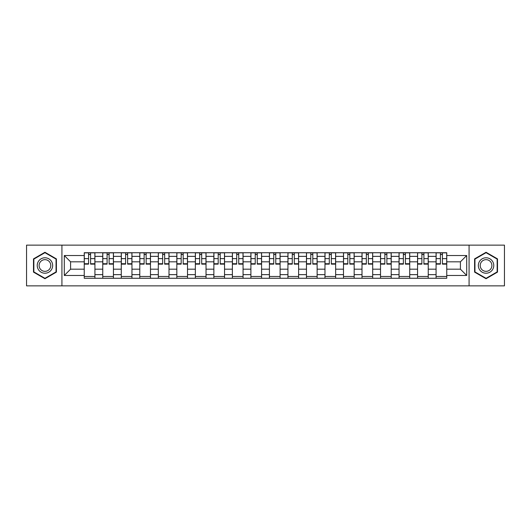 <?xml version="1.0" encoding="UTF-8"?>
<svg xmlns="http://www.w3.org/2000/svg" width="531" height="531" viewBox="0 0 531 531"><rect width="100%" height="100%" fill="white"/><g stroke="black" fill="none" stroke-linecap="round" stroke-linejoin="round"><path stroke-width="0.8" d="M469.079 285.857L504.45 285.857L504.45 245.143L26.55 245.143L26.55 285.857L469.079 285.857L469.079 245.143M102.755 278.264L102.755 256.36L94.923 256.36L94.923 278.264M94.923 256.36L94.923 252.736M102.755 256.36L102.755 252.736M113.442 252.736L113.442 278.264M121.274 278.264L121.274 252.736M131.96 252.736L131.96 278.264M139.792 278.264L139.792 252.736M150.479 252.736L150.479 278.264M158.311 278.264L158.311 252.736M168.997 252.736L168.997 278.264M176.83 278.264L176.83 252.736M187.509 252.736L187.509 278.264M195.348 278.264L195.348 252.736M206.028 252.736L206.028 278.264M213.867 278.264L213.867 252.736M224.547 252.736L224.547 278.264M232.379 278.264L232.379 252.736M243.065 252.736L243.065 278.264M250.897 278.264L250.897 252.736M261.584 252.736L261.584 278.264M269.416 278.264L269.416 252.736M280.102 252.736L280.102 278.264M287.935 278.264L287.935 252.736M298.621 252.736L298.621 278.264M306.453 278.264L306.453 252.736M317.133 252.736L317.133 278.264M324.972 278.264L324.972 252.736M335.652 252.736L335.652 278.264M343.491 278.264L343.491 252.736M354.17 252.736L354.17 278.264M362.003 278.264L362.003 252.736M372.689 252.736L372.689 278.264M380.521 278.264L380.521 252.736M391.208 252.736L391.208 278.264M399.04 278.264L399.04 252.736M409.726 252.736L409.726 278.264M417.558 278.264L417.558 252.736M428.245 252.736L428.245 278.264M436.077 278.264L436.077 252.736M436.077 269.177L428.245 269.177M417.558 269.177L409.726 269.177M399.04 269.177L391.208 269.177M380.521 269.177L372.689 269.177M362.003 269.177L354.17 269.177M343.491 269.177L335.652 269.177M324.972 269.177L317.133 269.177M306.453 269.177L298.621 269.177M287.935 269.177L280.102 269.177M269.416 269.177L261.584 269.177M250.897 269.177L243.065 269.177M232.379 269.177L224.547 269.177M213.867 269.177L206.028 269.177M195.348 269.177L187.509 269.177M176.83 269.177L168.997 269.177M158.311 269.177L150.479 269.177M139.792 269.177L131.96 269.177M121.274 269.177L113.442 269.177M102.755 269.177L94.923 269.177M436.077 261.823L428.245 261.823M417.558 261.823L409.726 261.823M399.04 261.823L391.208 261.823M380.521 261.823L372.689 261.823M362.003 261.823L354.17 261.823M343.491 261.823L335.652 261.823M324.972 261.823L317.133 261.823M306.453 261.823L298.621 261.823M287.935 261.823L280.102 261.823M269.416 261.823L261.584 261.823M250.897 261.823L243.065 261.823M232.379 261.823L224.547 261.823M213.867 261.823L206.028 261.823M195.348 261.823L187.509 261.823M176.83 261.823L168.997 261.823M158.311 261.823L150.479 261.823M139.792 261.823L131.96 261.823M121.274 261.823L113.442 261.823M102.755 261.823L94.923 261.823M70.59 269.177L84.243 269.177L84.243 261.823L70.59 261.823L70.59 269.177L64.297 275.47L64.297 255.53L84.243 255.53L84.243 261.823M446.757 261.823L446.757 269.177L460.41 269.177L460.41 261.823L446.757 261.823L446.757 252.736L84.243 252.736L84.243 255.53M446.757 255.53L466.703 255.53L466.703 275.47L446.757 275.47L446.757 269.177M84.243 269.177L84.243 278.264L446.757 278.264L446.757 275.47M84.243 275.47L64.297 275.47M61.921 285.857L61.921 245.143M56.405 258.889L44.949 252.271L33.493 258.889L33.493 272.111L44.949 278.729L56.405 272.111L56.405 258.889M497.507 258.889L486.051 252.271L474.595 258.889L474.595 272.111L486.051 278.729L497.507 272.111L497.507 258.889M94.923 276.478L84.243 276.478M88.571 254.522L90.589 254.522M113.442 276.478L102.755 276.478M107.089 254.522L109.107 254.522M131.96 276.478L121.274 276.478M125.608 254.522L127.626 254.522M150.479 276.478L139.792 276.478M144.127 254.522L146.144 254.522M168.997 276.478L158.311 276.478M162.645 254.522L164.663 254.522M187.509 276.478L176.83 276.478M181.164 254.522L183.182 254.522M206.028 276.478L195.348 276.478M199.676 254.522L201.694 254.522M224.547 276.478L213.867 276.478M218.195 254.522L220.212 254.522M243.065 276.478L232.379 276.478M236.713 254.522L238.731 254.522M261.584 276.478L250.897 276.478M255.232 254.522L257.25 254.522M280.102 276.478L269.416 276.478M273.75 254.522L275.768 254.522M298.621 276.478L287.935 276.478M292.269 254.522L294.287 254.522M317.133 276.478L306.453 276.478M310.788 254.522L312.805 254.522M335.652 276.478L324.972 276.478M329.306 254.522L331.324 254.522M354.17 276.478L343.491 276.478M347.818 254.522L349.836 254.522M372.689 276.478L362.003 276.478M366.337 254.522L368.355 254.522M391.208 276.478L380.521 276.478M384.856 254.522L386.873 254.522M409.726 276.478L399.04 276.478M403.374 254.522L405.392 254.522M428.245 276.478L417.558 276.478M421.893 254.522L423.911 254.522M446.757 276.478L436.077 276.478M440.411 254.522L442.429 254.522M64.297 255.53L70.59 261.823M460.41 269.177L466.703 275.47M460.41 261.823L466.703 255.53M90.589 263.728L94.863 263.728L94.863 264.133L90.589 264.133L90.589 252.856L94.863 252.856L92.487 252.856M94.863 263.728L94.863 252.856M88.571 254.402L90.589 254.402M86.672 252.856L84.296 252.856L84.296 264.133L88.571 264.133L88.571 252.856L86.852 252.856M84.296 252.856L92.314 252.856M109.107 263.728L113.382 263.728L113.382 264.133L109.107 264.133L109.107 252.856L113.382 252.856L111.006 252.856M113.382 263.728L113.382 252.856M107.089 254.402L109.107 254.402M105.191 252.856L102.815 252.856L102.815 264.133L107.089 264.133L107.089 252.856L105.37 252.856M102.815 252.856L110.826 252.856M127.626 263.728L131.9 263.728L131.9 264.133L127.626 264.133L127.626 252.856L131.9 252.856L129.524 252.856M131.9 263.728L131.9 252.856M125.608 254.402L127.626 254.402M123.71 252.856L121.334 252.856L121.334 264.133L125.608 264.133L125.608 252.856L123.889 252.856M121.334 252.856L129.345 252.856M38.265 269.356A7.713 7.713 0 0 0 48.806 272.184A7.713 7.713 0 0 0 51.633 261.644A7.713 7.713 0 0 0 41.093 258.816A7.713 7.713 0 0 0 38.265 269.356M39.891 268.42A5.841 5.841 0 0 0 47.87 270.558A5.841 5.841 0 0 0 50.007 262.579A5.841 5.841 0 0 0 42.029 260.442A5.841 5.841 0 0 0 39.891 268.42M44.949 252.683L56.047 259.095L56.047 271.905L44.949 278.317L33.851 271.905L33.851 259.095L44.949 252.683M479.367 269.356A7.713 7.713 0 0 0 489.907 272.184A7.713 7.713 0 0 0 492.735 261.644A7.713 7.713 0 0 0 482.194 258.816A7.713 7.713 0 0 0 479.367 269.356M480.993 268.42A5.841 5.841 0 0 0 488.971 270.558A5.841 5.841 0 0 0 491.109 262.579A5.841 5.841 0 0 0 483.13 260.442A5.841 5.841 0 0 0 480.993 268.42M486.051 252.683L497.149 259.095L497.149 271.905L486.051 278.317L474.953 271.905L474.953 259.095L486.051 252.683M146.144 263.728L150.419 263.728L150.419 264.133L146.144 264.133L146.144 252.856L150.419 252.856L148.043 252.856M150.419 263.728L150.419 252.856M144.127 254.402L146.144 254.402M142.228 252.856L139.852 252.856L139.852 264.133L144.127 264.133L144.127 252.856L142.408 252.856M139.852 252.856L147.864 252.856M164.663 263.728L168.938 263.728L168.938 264.133L164.663 264.133L164.663 252.856L168.938 252.856L166.561 252.856M168.938 263.728L168.938 252.856M162.645 254.402L164.663 254.402M160.747 252.856L158.371 252.856L158.371 264.133L162.645 264.133L162.645 252.856L160.92 252.856M158.371 252.856L166.382 252.856M183.182 263.728L187.45 263.728L187.45 264.133L183.182 264.133L183.182 252.856L187.45 252.856L185.08 252.856M187.45 263.728L187.45 252.856M181.164 254.402L183.182 254.402M179.259 252.856L176.889 252.856L176.889 264.133L181.164 264.133L181.164 252.856L179.438 252.856M176.889 252.856L184.901 252.856M201.694 263.728L205.968 263.728L205.968 264.133L201.694 264.133L201.694 252.856L205.968 252.856L203.599 252.856M205.968 263.728L205.968 252.856M199.676 254.402L201.694 254.402M197.778 252.856L195.408 252.856L195.408 264.133L199.676 264.133L199.676 252.856L197.957 252.856M195.408 252.856L203.419 252.856M220.212 263.728L224.487 263.728L224.487 264.133L220.212 264.133L220.212 252.856L224.487 252.856L222.111 252.856M224.487 263.728L224.487 252.856M218.195 254.402L220.212 254.402M216.296 252.856L213.927 252.856L213.927 264.133L218.195 264.133L218.195 252.856L216.475 252.856M213.927 252.856L221.938 252.856M238.731 263.728L243.006 263.728L243.006 264.133L238.731 264.133L238.731 252.856L243.006 252.856L240.629 252.856M243.006 263.728L243.006 252.856M236.713 254.402L238.731 254.402M234.815 252.856L232.439 252.856L232.439 264.133L236.713 264.133L236.713 252.856L234.994 252.856M232.439 252.856L240.457 252.856M257.25 263.728L261.524 263.728L261.524 264.133L257.25 264.133L257.25 252.856L261.524 252.856L259.148 252.856M261.524 263.728L261.524 252.856M255.232 254.402L257.25 254.402M253.333 252.856L250.957 252.856L250.957 264.133L255.232 264.133L255.232 252.856L253.513 252.856M250.957 252.856L258.969 252.856M275.768 263.728L280.043 263.728L280.043 264.133L275.768 264.133L275.768 252.856L280.043 252.856L277.667 252.856M280.043 263.728L280.043 252.856M273.75 254.402L275.768 254.402M271.852 252.856L269.476 252.856L269.476 264.133L273.75 264.133L273.75 252.856L272.031 252.856M269.476 252.856L277.487 252.856M294.287 263.728L298.561 263.728L298.561 264.133L294.287 264.133L294.287 252.856L298.561 252.856L296.185 252.856M298.561 263.728L298.561 252.856M292.269 254.402L294.287 254.402M290.371 252.856L287.994 252.856L287.994 264.133L292.269 264.133L292.269 252.856L290.543 252.856M287.994 252.856L296.006 252.856M312.805 263.728L317.073 263.728L317.073 264.133L312.805 264.133L312.805 252.856L317.073 252.856L314.704 252.856M317.073 263.728L317.073 252.856M310.788 254.402L312.805 254.402M308.889 252.856L306.513 252.856L306.513 264.133L310.788 264.133L310.788 252.856L309.062 252.856M306.513 252.856L314.525 252.856M331.324 263.728L335.592 263.728L335.592 264.133L331.324 264.133L331.324 252.856L335.592 252.856L333.222 252.856M335.592 263.728L335.592 252.856M329.306 254.402L331.324 254.402M327.401 252.856L325.032 252.856L325.032 264.133L329.306 264.133L329.306 252.856L327.581 252.856M325.032 252.856L333.043 252.856M349.836 263.728L354.111 263.728L354.111 264.133L349.836 264.133L349.836 252.856L354.111 252.856L351.741 252.856M354.111 263.728L354.111 252.856M347.818 254.402L349.836 254.402M345.92 252.856L343.55 252.856L343.55 264.133L347.818 264.133L347.818 252.856L346.099 252.856M343.55 252.856L351.562 252.856M368.355 263.728L372.629 263.728L372.629 264.133L368.355 264.133L368.355 252.856L372.629 252.856L370.253 252.856M372.629 263.728L372.629 252.856M366.337 254.402L368.355 254.402M364.439 252.856L362.062 252.856L362.062 264.133L366.337 264.133L366.337 252.856L364.618 252.856M362.062 252.856L370.08 252.856M386.873 263.728L391.148 263.728L391.148 264.133L386.873 264.133L386.873 252.856L391.148 252.856L388.772 252.856M391.148 263.728L391.148 252.856M384.856 254.402L386.873 254.402M382.957 252.856L380.581 252.856L380.581 264.133L384.856 264.133L384.856 252.856L383.136 252.856M380.581 252.856L388.592 252.856M405.392 263.728L409.666 263.728L409.666 264.133L405.392 264.133L405.392 252.856L409.666 252.856L407.29 252.856M409.666 263.728L409.666 252.856M403.374 254.402L405.392 254.402M401.476 252.856L399.1 252.856L399.1 264.133L403.374 264.133L403.374 252.856L401.655 252.856M399.1 252.856L407.111 252.856M423.911 263.728L428.185 263.728L428.185 264.133L423.911 264.133L423.911 252.856L428.185 252.856L425.809 252.856M428.185 263.728L428.185 252.856M421.893 254.402L423.911 254.402M419.994 252.856L417.618 252.856L417.618 264.133L421.893 264.133L421.893 252.856L420.174 252.856M417.618 252.856L425.63 252.856M442.429 263.728L446.704 263.728L446.704 264.133L442.429 264.133L442.429 252.856L446.704 252.856L444.328 252.856M446.704 263.728L446.704 252.856M440.411 254.402L442.429 254.402M438.513 252.856L436.137 252.856L436.137 264.133L440.411 264.133L440.411 252.856L438.686 252.856M436.137 252.856L444.148 252.856M417.558 256.36L409.726 256.36M399.04 256.36L391.208 256.36M380.521 256.36L372.689 256.36M362.003 256.36L354.17 256.36M343.491 256.36L335.652 256.36M324.972 256.36L317.133 256.36M306.453 256.36L298.621 256.36M287.935 256.36L280.102 256.36M269.416 256.36L261.584 256.36M250.897 256.36L243.065 256.36M232.379 256.36L224.547 256.36M213.867 256.36L206.028 256.36M195.348 256.36L187.509 256.36M176.83 256.36L168.997 256.36M158.311 256.36L150.479 256.36M139.792 256.36L131.96 256.36M121.274 256.36L113.442 256.36M436.077 256.36L428.245 256.36M417.558 274.64L409.726 274.64M399.04 274.64L391.208 274.64M380.521 274.64L372.689 274.64M362.003 274.64L354.17 274.64M343.491 274.64L335.652 274.64M324.972 274.64L317.133 274.64M306.453 274.64L298.621 274.64M287.935 274.64L280.102 274.64M269.416 274.64L261.584 274.64M250.897 274.64L243.065 274.64M232.379 274.64L224.547 274.64M213.867 274.64L206.028 274.64M195.348 274.64L187.509 274.64M176.83 274.64L168.997 274.64M158.311 274.64L150.479 274.64M139.792 274.64L131.96 274.64M121.274 274.64L113.442 274.64M102.755 274.64L94.923 274.64M436.077 274.64L428.245 274.64M90.589 258.624L94.863 258.624M84.296 263.728L88.571 263.728M84.296 258.624L88.571 258.624M109.107 258.624L113.382 258.624M102.815 263.728L107.089 263.728M102.815 258.624L107.089 258.624M127.626 258.624L131.9 258.624M121.334 263.728L125.608 263.728M121.334 258.624L125.608 258.624M146.144 258.624L150.419 258.624M139.852 263.728L144.127 263.728M139.852 258.624L144.127 258.624M164.663 258.624L168.938 258.624M158.371 263.728L162.645 263.728M158.371 258.624L162.645 258.624M183.182 258.624L187.45 258.624M176.889 263.728L181.164 263.728M176.889 258.624L181.164 258.624M201.694 258.624L205.968 258.624M195.408 263.728L199.676 263.728M195.408 258.624L199.676 258.624M220.212 258.624L224.487 258.624M213.927 263.728L218.195 263.728M213.927 258.624L218.195 258.624M238.731 258.624L243.006 258.624M232.439 263.728L236.713 263.728M232.439 258.624L236.713 258.624M257.25 258.624L261.524 258.624M250.957 263.728L255.232 263.728M250.957 258.624L255.232 258.624M275.768 258.624L280.043 258.624M269.476 263.728L273.75 263.728M269.476 258.624L273.75 258.624M294.287 258.624L298.561 258.624M287.994 263.728L292.269 263.728M287.994 258.624L292.269 258.624M312.805 258.624L317.073 258.624M306.513 263.728L310.788 263.728M306.513 258.624L310.788 258.624M331.324 258.624L335.592 258.624M325.032 263.728L329.306 263.728M325.032 258.624L329.306 258.624M349.836 258.624L354.111 258.624M343.55 263.728L347.818 263.728M343.55 258.624L347.818 258.624M368.355 258.624L372.629 258.624M362.062 263.728L366.337 263.728M362.062 258.624L366.337 258.624M386.873 258.624L391.148 258.624M380.581 263.728L384.856 263.728M380.581 258.624L384.856 258.624M405.392 258.624L409.666 258.624M399.1 263.728L403.374 263.728M399.1 258.624L403.374 258.624M423.911 258.624L428.185 258.624M417.618 263.728L421.893 263.728M417.618 258.624L421.893 258.624M442.429 258.624L446.704 258.624M436.137 263.728L440.411 263.728M436.137 258.624L440.411 258.624"/></g></svg>
